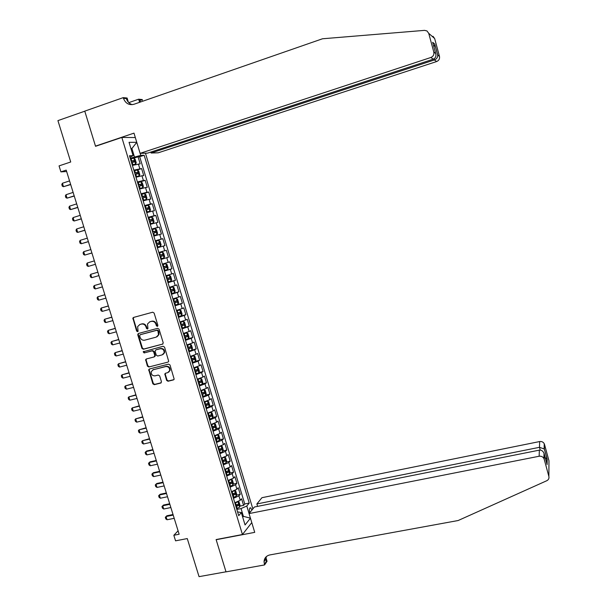 <?xml version="1.0" encoding="UTF-8"?>
<svg xmlns="http://www.w3.org/2000/svg" width="607" height="607" viewBox="0 0 607 607"><rect width="100%" height="100%" fill="white"/><g stroke="black" fill="none" stroke-linecap="round" stroke-linejoin="round"><path stroke-width="0.91" d="M157.388 326.369L157.888 325.36L154.125 313.068L152.706 312.203L133.555 317.438L132.872 318.068L136.613 331.073L137.599 331.68L138.077 331.225L137.652 326.574L139.86 324.51L141.446 324.077C143.578 323.743 145.088 324.669 145.976 326.847L146.469 328.433L147.455 329.032L147.949 328.562L147.493 323.986L149.747 321.839L151.348 321.399C153.488 321.065 155.005 321.991 155.9 324.176L156.386 325.762L157.388 326.369M251.988 509.979L250.547 507.778C249.378 507.93 249.12 509.569 249.773 512.718M166.606 380.384L168.018 381.257L173.42 379.914L174.163 379.147L170.013 364.989L168.587 364.117L149.428 368.988L148.715 369.686L152.858 383.806L154.261 384.679L160.726 383.07L161.439 381.666L159.671 375.915L158.26 375.043L155.051 375.854C152.319 375.885 151.052 374.473 151.257 371.636L153.176 369.762L165.787 366.56C168.48 366.491 169.763 367.865 169.641 370.672L167.661 372.683L165.552 373.206L164.816 373.95L166.606 380.384L167.069 380.096L168.48 380.968L173.921 379.618M121.832 137.44L95.549 146.302L84.783 111.195L57.923 120.618L70.723 161.986L59.054 165.893L60.912 171.872L66.209 170.119L179.141 534.236L173.837 535.275L175.56 540.837L187.267 538.568L199.05 576.65L226.001 571.809L216.107 539.555L242.443 534.517L121.832 137.44L135.323 137.546M162.509 344.245L163.222 342.811L159.064 329.199L157.638 328.334L138.487 333.455L137.781 334.889L141.947 348.388L143.351 349.253L162.911 344.032M164.55 347.128L168.708 361.362L167.972 362.113L148.821 367L147.41 366.127L145.634 359.64L146.34 358.965L154.079 356.962L154.793 355.543L153.617 351.711L152.198 350.838L144.147 352.94L143.161 351.81L163.124 346.256L164.55 347.128M239.841 506.124L243.574 505.373L241.571 498.764L240.258 500.282L238.915 495.858L233.452 498.332M236.48 495.13L240.235 494.356L238.232 487.732L236.905 489.212L235.562 484.773L230.076 487.209M233.103 484.105L236.897 483.316L234.886 476.677L233.543 478.111L232.193 473.657L226.692 476.063M229.727 473.065L233.543 472.254L231.533 465.599L230.167 466.98L228.816 462.526L223.3 464.894M226.343 461.995L230.19 461.161L228.171 454.491L226.79 455.834L225.44 451.365L219.901 453.702M222.944 450.902L226.821 450.045L224.795 443.368L223.406 444.658L222.048 440.174L216.494 442.48M219.537 439.787L223.452 438.907L221.418 432.207L220.015 433.451L218.657 428.967L213.08 431.236M216.122 428.641L220.068 427.738L218.034 421.03L216.616 422.229L215.25 417.73L209.665 419.961M212.7 417.479L216.684 416.554L214.643 409.824L213.201 410.977L211.835 406.47L206.236 408.663M209.271 406.288L213.285 405.332L211.244 398.594L209.787 399.702L208.421 395.18L202.799 397.342M205.826 395.074L209.885 394.095L207.837 387.342L206.365 388.397L204.991 383.867L199.354 385.991M202.381 383.829L206.471 382.827L204.422 376.059L202.935 377.068L201.562 372.531L195.902 374.618M198.921 372.569L203.057 371.537L201 364.754L199.491 365.718L198.117 361.165L192.434 363.221M195.446 361.279L199.627 360.224L197.571 353.418L196.046 354.336L194.665 349.776L188.967 351.794M188.777 351.157L196.19 348.881L194.126 342.06L192.594 342.932L191.205 338.357L185.492 340.345M188.216 338.698L192.753 337.515L190.681 330.678L189.126 331.498L187.745 326.923L182.009 328.865M184.05 327.514L189.301 326.118L187.229 319.274L185.659 320.041L184.27 315.45L178.519 317.362M178.716 316.626L185.848 314.699L183.769 307.84L182.176 308.561L180.787 303.955L175.013 305.829M174.862 305.313L182.381 303.257L180.294 296.375L178.693 297.051L177.297 292.437L171.508 294.274M171.386 293.879L178.906 291.785L176.819 284.888L175.195 285.51L173.799 280.889L167.995 282.687M167.911 282.407L175.431 280.29L173.336 273.378L171.698 273.954L170.294 269.318L164.467 271.079M164.421 270.919L171.94 268.764L169.839 261.837L168.185 262.361L166.781 257.717L160.938 259.447M160.923 259.401L168.442 257.216L166.341 250.274L158.822 252.482M158.814 252.451L164.664 250.744L163.26 246.093L164.937 245.638L162.828 238.68L155.316 240.918M155.271 240.767L161.143 239.105L159.724 234.439L161.424 234.036L159.315 227.064L151.796 229.332M151.712 229.067L157.608 227.435L156.189 222.761L157.903 222.405L155.787 215.417L148.275 217.723M148.154 217.329L154.064 215.743L152.645 211.054L154.375 210.75L152.251 203.747L144.739 206.084M144.58 205.568L150.513 204.02L149.087 199.324L150.84 199.073L148.715 192.047L141.264 194.399M141.006 193.785L146.955 192.275L145.528 187.563L147.296 187.358L145.164 180.325L139.815 182.032M137.417 181.971L143.389 180.491L141.955 175.78L143.738 175.628L141.606 168.571L133.821 170.127M137.023 170.059L141.606 168.571M251.776 522.612L242.443 534.517M252.853 508.916L145.445 153.192M243.574 505.373L244.758 503.969L249.242 503.066L144.17 155.255L140.741 155.377L130.217 158.252M249.242 503.066L246.783 506.01L249.075 513.583L539.137 456.244L539.365 450.136L254.394 507.012L249.052 513.605L254.728 532.354L216.16 539.722L226.016 571.862L264.576 564.935L267.05 561.278L265.798 557.15M250.441 518.196L245.061 524.956L241.313 512.589L238.718 515.692L129.466 155.771L133.085 155.642L129.048 142.334L136.757 142.311M140.126 153.351L140.741 155.377M244.758 503.969L139.686 156.727L138.039 156.788L140.179 163.86L132.379 165.377M143.389 180.491L145.164 180.325M146.955 192.275L148.715 192.047M150.513 204.02L152.251 203.747M154.064 215.743L155.787 215.417M157.608 227.435L159.315 227.064M161.143 239.105L162.828 238.68M164.664 250.744L166.341 250.274M168.442 257.216L166.781 257.717M171.94 268.764L170.294 269.318M175.431 280.29L173.799 280.889M178.906 291.785L177.297 292.437M182.381 303.257L180.787 303.955M185.848 314.699L184.27 315.45M189.301 326.118L187.745 326.923M192.753 337.515L191.205 338.357M196.19 348.881L194.665 349.776M199.627 360.224L198.117 361.165M203.057 371.537L201.562 372.531M206.471 382.827L204.991 383.867M209.885 394.095L208.421 395.18M213.285 405.332L211.835 406.47M216.684 416.554L215.25 417.73M220.068 427.738L218.657 428.967M223.452 438.907L222.048 440.174M226.821 450.045L225.44 451.365M230.19 461.161L228.816 462.526M233.543 472.254L232.193 473.657M236.897 483.316L235.562 484.773M240.235 494.356L238.915 495.858M242.504 516.527L243.399 516.345L241.04 508.583L236.821 509.432M134.435 156.864L131.909 148.525L130.93 148.548M131.021 148.821L131.909 148.525L136.765 142.334M129.928 157.289L133.085 155.642M178.086 530.829L173.837 535.275M60.912 171.872L66.641 171.515M242.709 517.194L243.399 516.345L250.433 518.166M237.565 511.868L241.313 512.589M132.265 164.998L135.604 164.095L136.249 162.858L135.171 159.315L133.813 158.177L138.039 156.788M139.686 156.727L144.17 155.255M141.955 175.78L135.983 177.236M145.528 187.563L139.572 189.058M149.087 199.324L143.153 200.856M152.645 211.054L146.727 212.632M156.189 222.761L150.293 224.37M159.724 234.439L153.844 236.093M163.26 246.093L157.395 247.777M162.35 264.098L168.185 262.361M165.878 275.73L171.698 273.954M169.399 287.323L175.195 285.51M172.912 298.902L178.693 297.051M176.417 310.443L182.176 308.561M179.915 321.968L185.659 320.041M183.405 333.455L189.126 331.498M186.888 344.928L192.594 342.932M190.355 356.37L196.046 354.336M193.823 367.781L199.491 365.718M197.283 379.17L202.935 377.068M200.727 390.536L206.365 388.397M204.172 401.872L209.787 399.702M207.602 413.185L213.201 410.977M211.031 424.475L216.616 422.229M214.453 435.735L220.015 433.451M217.86 446.972L223.406 444.658M221.267 458.179L226.79 455.834M224.658 469.363L230.167 466.98M228.05 480.524L233.543 478.111M231.616 491.617L236.905 489.212M234.803 502.771L240.258 500.282M241.04 508.583L246.783 506.01M157.721 326.171L156.872 325.542L156.386 323.956C155.491 321.771 153.973 320.845 151.833 321.186L151.348 321.399M149.512 321.907L151.833 321.186M139.648 324.578L141.947 323.857C144.071 323.523 145.581 324.449 146.469 326.619L146.955 328.205L147.789 328.835M133.715 317.393L133.358 318.66L137.106 330.845L137.933 331.475M138.601 333.425L138.282 334.654L142.433 348.137L143.844 349.002L162.934 344.01M157.949 330.876L156.955 330.269L140.141 334.753L139.648 335.754L140.164 337.416C141.052 339.586 142.554 340.504 144.678 340.186L156.174 337.143L158.48 334.874L157.949 330.876L158.427 330.64L156.955 330.269M140.414 334.624L157.433 330.033M157.016 336.786L158.951 334.639L158.943 332.31L158.465 332.545M158.427 330.64L158.943 332.31M167.972 362.113L148.821 367M146.386 358.949L146.128 360.11L147.896 365.862L149.299 366.727M154.557 356.704L155.271 355.285L154.095 351.453L152.683 350.588L144.147 352.94M143.791 351.301L144.633 352.682M162.152 354.883L164.11 352.925C164.285 350.072 163.002 348.676 160.271 348.737L155.817 349.898L155.104 351.324L156.28 355.163L157.699 356.028L162.152 354.883M163.01 354.496L164.573 352.667C164.747 349.822 163.473 348.426 160.741 348.486L160.271 348.737M155.885 349.86L160.741 348.486M165.536 373.214L165.301 374.337L167.069 380.096M168.617 372.22L170.097 370.391C170.226 367.592 168.943 366.218 166.25 366.287L165.787 366.56M152.759 369.906L166.25 366.287M149.451 368.988L149.208 370.118L153.336 383.51L154.739 384.383L161.227 382.774M133.813 158.177L130.422 158.92M135.604 164.095L132.22 164.854M131.537 162.6L134.42 161.91L134.064 160.483L131.104 161.174M131.15 161.325L132.554 160.976L133.274 161.849M69.555 180.909L62.43 183.246L63.5 186.69L70.624 184.361M62.43 183.246L61.8 184.498L62.339 186.22L63.5 186.69L70.693 184.574M150.824 152.069L151.105 153.017L158.245 152.805L436.668 61.535L434.392 59.949L434.081 58.803M151.105 153.017L434.392 59.949C436.509 59.091 437.632 57.582 437.753 55.427L434.771 44.425L433.952 47.035M95.489 146.12L133.988 133.13L140.096 153.351L430.864 57.49C433.254 56.436 434.233 54.622 433.8 52.05L428.724 33.324L427.002 30.957L424.551 30.365L322.507 38.772L133.904 104.29C128.995 105.413 125.512 103.418 123.449 98.311L123.244 97.628L84.76 111.134L95.489 146.12L96.111 146.112M433.8 52.05L435.697 53.492L432.662 42.3L434.726 44.023L437.708 55.017L439.476 56.368L434.658 38.552L428.724 33.324M128.783 102.629L138.646 99.191L142.235 99.556L142.425 100.208L139.724 99.935L140.361 102.044M123.244 97.628L127.106 98.015L128.365 102.188M140.096 153.351L147.63 153.123L433.277 59.175L430.864 57.49M139.587 102.317L138.646 99.191M433.011 36.299L434.658 38.552M439.476 56.368C439.878 58.811 438.944 60.533 436.668 61.535M132.243 104.662C129.367 103.736 127.409 101.71 126.37 98.6L123.449 98.311M140.604 101.961L139.724 99.935M435.697 53.492C436.372 56.216 435.568 58.113 433.277 59.175M432.662 42.3L432.874 43.067M434.726 44.023L434.771 44.425M437.708 55.017L437.753 55.427M257.596 506.375L256.867 503.962L261.936 497.694L539.684 441.547C541.702 441.281 543.219 441.995 544.244 443.694L544.411 449.036L547.165 459.188L547.104 464.605L544.304 454.286L544.198 459.241L548.872 476.465C549.252 478.362 548.561 479.78 546.801 480.714L458.126 520.533L269.819 554.935C266.268 555.8 264.333 558.061 264.03 561.71L264.576 564.935M544.509 444.392L548.963 460.834L548.872 476.465M256.867 503.962L539.471 447.313L539.684 441.547M265.176 557.962L265.608 559.396M544.198 459.241L543.918 458.505C542.848 456.722 541.254 455.971 539.137 456.244M266.359 556.596L265.904 558.964L266.261 561.551L264.394 564.305M544.411 449.036L539.471 447.313L540.222 450.083M547.165 459.188L545.215 457.648M547.104 464.605L546.877 463.778M544.304 454.286L544.031 453.33C542.931 450.948 541.376 449.878 539.365 450.136M135.854 176.827L139.193 175.916L139.822 174.657L138.745 171.121L137.402 170.006L134.018 170.779M139.193 175.916L135.816 176.698M135.133 174.452L138.009 173.746L137.66 172.32L134.701 173.025M134.746 173.162L136.158 172.805L136.863 173.685M73.121 192.411L65.996 194.718L67.058 198.155L74.191 195.856M65.996 194.718L65.366 195.955L65.897 197.67L67.058 198.155L74.251 196.046M139.435 188.625L142.766 187.707L143.389 186.417L142.319 182.889L140.976 181.812L137.614 182.608M142.766 187.707L139.405 188.519M138.722 186.273L141.583 185.552L141.249 184.133L138.297 184.854M138.328 184.968L139.747 184.611L140.445 185.499M76.679 203.884L69.555 206.16L70.617 209.59L77.749 207.321M69.555 206.16L68.917 207.382L69.456 209.096L70.617 209.59L77.795 207.488M143.009 200.401L146.333 199.468L146.947 198.155L145.877 194.642L144.549 193.595L141.196 194.415M146.333 199.468L142.986 200.31M142.304 198.072L145.156 197.328L144.823 195.909L141.879 196.653M141.909 196.751L143.328 196.38L144.011 197.29M80.23 215.333L73.106 217.579L74.168 221.001L81.3 218.77M73.106 217.579L72.468 218.786L72.999 220.493L74.168 221.001L81.338 218.899M146.575 212.139L149.906 211.175L150.49 209.87L149.428 206.357L148.116 205.341L144.77 206.19M149.891 211.206L146.553 212.071M145.877 209.84L148.723 209.081L148.396 207.67L145.452 208.429M145.475 208.505L146.902 208.133L147.577 209.051M83.774 226.76L76.649 228.976L77.704 232.39L84.836 230.182M76.649 228.976L76.004 230.159L76.535 231.866L77.704 232.39L84.874 230.288M150.134 223.862L153.442 222.921L154.034 221.555L152.972 218.05L151.667 217.063L148.336 217.943M153.442 222.921L150.119 223.808M149.443 221.578L152.281 220.804L151.955 219.393L149.019 220.174M149.034 220.227L150.468 219.848L151.128 220.789M87.309 238.164L80.185 240.342L81.239 243.748L88.372 241.578M80.185 240.342L79.532 241.51L80.063 243.21L81.239 243.748L88.394 241.654M153.685 235.554L156.985 234.606L157.57 233.217L156.507 229.719L155.21 228.763L151.894 229.666M156.985 234.606L153.677 235.516M153.002 233.293L155.824 232.504L155.513 231.092L152.569 231.889M152.585 231.927L154.019 231.548L154.671 232.511M90.838 249.538L83.705 251.685L84.768 255.084L91.9 252.944M83.705 251.685L83.06 252.838L83.584 254.538L84.768 255.084L91.915 252.998M160.521 246.26L157.221 247.201L160.521 246.26L161.098 244.849L160.036 241.358L158.784 240.455L155.445 241.366M156.545 244.985L159.368 244.181L159.057 242.77L156.12 243.582L157.57 243.21L158.207 244.211M158.784 240.455L160.536 246.222M94.358 260.889L87.226 263.006L88.281 266.397L95.413 264.288M87.226 263.006L86.573 264.136L87.097 265.836L88.281 266.397L95.42 264.311M160.756 258.855L164.042 257.892L164.611 256.45L163.556 252.975L162.312 252.102L158.988 253.036M160.309 255.061L161.105 254.849L161.356 256.275L160.089 256.647L162.896 255.82L162.593 254.416L160.309 255.061L159.641 252.846M162.312 252.102L164.057 257.854M97.871 272.209L90.739 274.303L91.794 277.68L98.926 275.601M91.794 277.68L90.61 277.103L90.079 275.419L90.739 274.303M164.292 270.487L167.562 269.493L168.124 268.028L167.069 264.561L165.802 263.696L162.524 264.675M165.802 263.696L162.517 264.66M163.617 268.279L166.417 267.444L166.121 266.033L163.192 266.883M166.121 266.033L164.641 266.465L164.876 267.884L163.609 268.256M101.369 283.484L94.244 285.571L95.291 288.947L102.424 286.891M95.291 288.947L94.108 288.355L93.577 286.663L94.244 285.571L101.377 283.507M167.813 282.088L171.075 281.071L171.622 279.584L170.575 276.117L169.315 275.282L166.052 276.291M169.315 275.282L166.037 276.261M167.145 279.888L169.937 279.03L169.649 277.627L166.72 278.499M168.207 278.052L168.389 279.47L167.13 279.85M104.859 294.729L97.735 296.808L98.782 300.177L105.921 298.158M98.782 300.177L97.598 299.577L97.074 297.893L97.735 296.808L104.874 294.782M171.326 293.667L174.573 292.62L175.12 291.11L174.072 287.657L172.828 286.845L169.565 287.885M172.828 286.845L169.55 287.832M170.658 291.466L173.443 290.594L173.162 289.198L170.233 290.078M171.766 289.622L171.895 291.026L170.643 291.413M108.334 305.951L101.225 308.03L102.272 311.391L109.404 309.403M102.272 311.391L101.081 310.769L100.557 309.092L101.225 308.03L108.365 306.034M174.831 305.215L178.071 304.145L178.602 302.612L177.555 299.16L176.326 298.386L173.078 299.448M176.326 298.386L173.056 299.372M174.163 303.022L176.94 302.134L176.667 300.738L173.746 301.641M175.309 301.163L175.4 302.559L174.141 302.946M111.809 317.15L104.708 319.221L105.747 322.575L112.887 320.617M105.747 322.575L104.556 321.945L104.032 320.268L104.708 319.221L111.84 317.256M178.329 316.74L181.554 315.64L182.085 314.085L181.038 310.64L179.847 309.911L176.584 310.981M179.816 309.896L176.554 310.89M177.661 314.555L180.431 313.652L180.158 312.248L177.244 313.174M178.83 312.681L178.89 314.069L177.639 314.456M115.277 328.319L108.183 330.39L109.222 333.736L116.354 331.809M109.222 333.736L108.023 333.091L107.5 331.422L108.183 330.39L115.315 328.455M181.819 328.235L185.036 327.112L185.552 325.534L184.513 322.097L183.299 321.384L180.074 322.492M183.299 321.384L180.044 322.385M181.159 326.058L183.913 325.132L183.648 323.736L180.734 324.677M182.35 324.168L182.373 325.549L181.121 325.944M118.729 339.465L111.642 341.536L112.682 344.875L119.822 342.978M112.682 344.875L111.476 344.215L110.96 342.545L111.642 341.536L118.782 339.624M185.302 339.708L188.504 338.562L189.012 336.953L187.973 333.531L186.797 332.856L183.564 333.979M186.766 332.841L183.519 333.85M184.642 337.53L187.388 336.597L187.131 335.201L184.225 336.157M185.848 335.641L185.848 336.999L184.596 337.401M122.182 350.588L115.102 352.652L116.134 355.983L123.274 354.116M116.134 355.983L114.928 355.315L114.412 353.653L115.102 352.652L122.242 350.778M191.964 349.981L192.465 348.35L191.433 344.935L190.234 344.275L187.039 345.436M190.234 344.275L186.994 345.292M188.117 348.979L190.856 348.031L190.606 346.635L187.7 347.606M189.338 347.083L189.316 348.426L188.071 348.835M125.626 361.689L118.547 363.752L119.587 367.076L126.726 365.232M119.587 367.076L118.373 366.385L117.857 364.731L118.547 363.752L125.687 361.901M192.244 362.576L195.424 361.37L195.917 359.716L194.877 356.309L193.724 355.694L190.507 356.87M193.694 355.679L190.461 356.704M191.584 360.406L194.316 359.435L194.065 358.047L191.167 359.033M192.821 358.494L192.776 359.83L191.531 360.239M129.056 372.759L121.992 374.822L123.024 378.138L130.164 376.325M123.024 378.138L121.81 377.44L121.294 375.786L121.992 374.822L129.132 373.002M195.697 373.965L198.868 372.744L199.354 371.067L198.322 367.66L197.146 367.06L193.974 368.274M197.146 367.06L193.914 368.092M195.044 371.803L197.768 370.816L197.525 369.428L194.627 370.437M196.296 369.891L196.228 371.203L194.984 371.621M132.485 383.814L125.429 385.862L126.453 389.17L133.601 387.395M126.453 389.17L125.239 388.465L124.731 386.811L125.429 385.862L132.569 384.072M199.149 385.331L202.306 384.087L202.784 382.38L201.752 378.988L200.591 378.419L197.427 379.656M200.591 378.419L197.366 379.458M198.497 383.176L201.213 382.175L200.97 380.786L198.079 381.811M199.756 381.257L199.673 382.554L198.436 382.971M135.907 394.838L128.851 396.887L129.883 400.188L137.023 398.435M129.883 400.188L128.661 399.467L128.153 397.82L128.851 396.887L135.998 395.127M202.594 396.674L205.735 395.4L206.205 393.677L205.181 390.293L204.02 389.747L200.871 391.007M204.02 389.747L200.811 390.794M201.941 394.52L204.65 393.511L204.415 392.114L201.524 393.161M203.208 392.592L203.102 393.882L201.873 394.3M139.314 405.833L132.273 407.881L133.297 411.174L140.437 409.452M133.297 411.174L132.076 410.446L131.567 408.799L132.273 407.881L139.413 406.151M206.031 407.995L209.165 406.69L209.62 404.945L208.596 401.568L207.45 401.052L204.309 402.335M207.45 401.052L204.24 402.1M205.378 405.84L208.08 404.816L207.844 403.42L204.961 404.49M206.653 403.905L206.532 405.18L205.303 405.605M142.721 416.812L135.687 418.853L136.704 422.146L143.851 420.454M136.704 422.146L135.482 421.395L134.974 419.756L135.687 418.853L142.827 417.153M209.453 419.285L212.579 417.957L213.027 416.19L212.01 412.813L210.872 412.328L207.746 413.64M210.872 412.328L207.67 413.39M208.808 417.138L211.502 416.091L211.274 414.702L208.391 415.787M210.09 415.196L209.954 416.455L208.725 416.88M146.12 427.76L139.086 429.809L140.111 433.087L147.251 431.418M140.111 433.087L138.882 432.328L138.373 430.689L139.086 429.809L146.234 428.132M212.875 430.545L215.986 429.202L216.426 427.404L215.409 424.043L214.286 423.58L211.168 424.915M214.286 423.58L213.232 423.823M212.791 423.974L211.084 424.65M212.222 428.405L214.908 427.343L214.688 425.962L211.813 427.055M213.52 426.463L213.368 427.7L212.139 428.132M149.512 438.694L142.486 440.728L143.502 444.005L150.65 442.366M143.502 444.005L142.273 443.231L141.765 441.593L142.486 440.728L149.633 439.089M216.289 441.79L219.385 440.416L219.825 438.595L218.808 435.242L217.685 434.809L214.582 436.167M217.685 434.809L216.965 434.969M216.046 435.287L214.499 435.887M215.637 439.65L218.315 438.573L218.103 437.192L215.227 438.307M216.934 437.7L216.775 438.922L215.553 439.362M152.888 449.597L146.704 450.993L145.877 451.631L146.894 454.901L154.034 453.292M146.894 454.901L145.657 454.112L145.156 452.481L145.877 451.631L153.017 450.015M219.688 453.004L222.777 451.6L223.209 449.764L222.192 446.418L221.085 446.008L217.989 447.397M221.085 446.008L220.622 446.115M219.264 446.585L217.898 447.093M219.044 450.872L221.714 449.779L221.502 448.391L218.634 449.529M220.349 448.914L220.166 450.121L218.952 450.561M156.265 460.478L150.081 461.851L149.261 462.511L150.27 465.766L157.418 464.188M150.27 465.766L149.034 464.97L148.533 463.346L149.261 462.511L156.401 460.925M223.088 464.188L226.161 462.769L226.586 460.903L225.569 457.564L224.476 457.192L221.388 458.596M222.443 457.868L221.289 458.277M222.443 462.064L225.106 460.956L224.893 459.575L222.033 460.721M223.748 460.106L223.558 461.297L222.344 461.737M159.633 471.336L153.442 472.686L152.63 473.361L153.647 476.616L160.787 475.061M153.647 476.616L152.41 475.805L151.902 474.181L152.63 473.361L159.778 471.806M226.479 475.357L229.545 473.908L229.954 472.026L228.945 468.687L227.853 468.338L224.78 469.772M225.561 469.128L224.681 469.439M225.834 473.232L228.49 472.109L228.285 470.728L225.425 471.897M227.139 471.267L226.942 472.443L225.728 472.891M162.995 482.17L156.803 483.491L155.999 484.196L157.008 487.436L164.156 485.919M157.008 487.436L155.771 486.617L155.263 484.993L155.999 484.196L163.146 482.664M231.191 479.5L228.171 480.926M228.596 480.387L228.057 480.569M232.921 484.978L231.252 479.477L232.306 479.788L233.316 483.119L232.913 485.023L229.856 486.495M229.218 484.378L231.859 483.24L231.662 481.859L228.809 483.043M230.523 482.406L230.319 483.567L229.105 484.014M166.348 492.975L160.157 494.28L159.36 495.001L160.369 498.233L167.517 496.746M160.369 498.233L159.125 497.399L158.624 495.782L159.36 495.001L166.508 493.499M234.499 490.668L231.548 492.049M234.666 490.593L235.668 490.866L236.669 494.181L236.275 496.116L233.232 497.603M232.587 495.494L235.228 494.341L235.03 492.96L232.185 494.166M233.9 493.521L233.687 494.659L232.473 495.115M169.687 503.764L163.503 505.039L162.714 505.783L163.715 509.015L170.863 507.543M163.715 509.015L162.471 508.165L161.97 506.549L162.714 505.783L169.861 504.311M237.792 501.807L234.917 503.157M238.073 501.678L239.014 501.913L240.015 505.229L239.628 507.179L236.601 508.696M235.956 506.587L238.589 505.426L238.392 504.038L235.554 505.259M237.269 504.607L237.041 505.737L235.835 506.192M173.025 514.524L166.842 515.775L166.06 516.542L167.062 519.767L174.209 518.325M167.062 519.767L165.81 518.902L165.309 517.293L166.06 516.542L173.207 515.093M139.807 168.693L138.381 163.966M156.386 323.956L155.9 324.176M150.233 321.619L149.747 321.839M146.955 328.205L146.469 328.433M146.469 326.619L145.976 326.847M141.947 323.857L141.446 324.077M140.354 324.29L139.86 324.51M137.106 330.845L136.613 331.073M133.358 318.66L132.85 318.88M156.872 325.542L156.386 325.762M143.844 349.002L143.351 349.253M142.433 348.137L141.947 348.388M138.282 334.654L137.781 334.889M140.642 334.518L140.141 334.753M147.896 365.862L147.41 366.127M146.128 360.11L145.634 360.376M155.271 355.285L154.793 355.543M154.095 351.453L153.617 351.711M152.683 350.588L152.198 350.838M156.295 349.647L155.817 349.898M165.301 374.337L164.838 374.618M153.654 369.481L153.176 369.762M161.196 382.782L160.726 383.07M154.739 384.383L154.261 384.679M153.336 383.51L152.858 383.806M149.208 370.118L148.723 370.399M173.875 379.625L173.42 379.914M168.48 380.968L168.018 381.257M135.619 164.065L133.844 158.207M131.765 160.992L131.082 158.738M132.88 164.672L132.197 162.418M132.44 160.992L133.988 160.491M139.208 175.886L137.432 170.036M135.361 172.851L134.678 170.597M136.476 176.516L135.793 174.27M136.036 172.82L137.577 172.327M142.782 187.677L141.014 181.842M138.95 184.672L138.267 182.426M140.058 188.337L139.382 186.091M139.618 184.627L141.158 184.133M146.348 199.437L144.58 193.618M142.531 196.471L141.848 194.232M143.639 200.128L142.956 197.89M143.184 196.402L144.732 195.917M149.906 211.175L148.146 205.371M146.105 208.247L145.422 206.008M147.205 211.889L146.53 209.658M146.75 208.148L148.298 207.67M153.457 222.883L151.697 217.094M149.663 219.984L148.988 217.761M150.771 223.626L150.096 221.396M150.308 219.871L151.849 219.4M157.001 234.568L155.248 228.786M153.222 231.707L152.547 229.484M154.322 235.334L153.647 233.111M153.859 231.571L155.4 231.1M156.773 243.392L156.098 241.176M157.866 247.011L157.198 244.796M157.395 243.24L158.943 242.777M161.409 258.665L160.734 256.458M160.931 254.879L162.471 254.424M161.356 256.275L162.896 255.82M167.578 269.455L165.84 263.719M163.844 266.693L163.169 264.485M164.937 270.297L164.262 268.089M164.876 267.884L166.417 267.444M171.091 281.033L169.353 275.305M167.365 278.302L166.697 276.102M168.458 281.898L167.79 279.698M168.389 279.47L169.937 279.03M174.588 292.582L172.858 286.868M170.878 289.888L170.21 287.688M171.971 293.477L171.303 291.277M171.895 291.026L173.443 290.594M178.086 304.107L176.356 298.401M174.384 301.444L173.723 299.251M175.476 305.025L174.808 302.832M175.4 302.559L176.94 302.134M181.569 315.602L179.847 309.911M177.889 312.977L177.221 310.784M178.966 316.543L178.306 314.358M178.89 314.069L180.431 313.652M185.044 327.074L183.329 321.399M181.379 324.479L180.719 322.294M182.457 328.046L181.797 325.86M182.373 325.549L183.913 325.132M188.519 338.516L186.797 332.856M184.862 335.959L184.202 333.782M185.939 339.51L185.279 337.333M185.848 336.999L187.388 336.597M191.979 349.935L190.264 344.29M188.337 347.409L187.677 345.239M189.414 350.952L188.754 348.782M189.316 348.426L190.856 348.031M195.431 361.332L193.724 355.694M191.804 358.836L191.144 356.666M192.874 362.371L192.222 360.209M192.776 359.83L194.316 359.435M198.884 372.698L197.176 367.076M195.264 370.24L194.604 368.07M196.334 373.768L195.682 371.605M196.228 371.203L197.768 370.816M202.321 384.041L200.621 378.427M198.717 381.613L198.064 379.451M199.786 385.134L199.126 382.971M199.673 382.554L201.213 382.175M205.75 395.354L204.051 389.762M202.161 392.957L201.509 390.809M203.224 396.47L202.571 394.322M203.102 393.882L204.65 393.511M209.172 406.652L207.48 401.06M205.598 404.285L204.946 402.13M206.661 407.79L206.008 405.643M206.532 405.18L208.08 404.816M212.587 417.912L210.902 412.343M209.028 415.583L208.376 413.435M210.09 419.08L209.438 416.933M209.954 416.455L211.502 416.091M216.001 429.157L214.309 423.595M212.442 426.85L211.797 424.71M213.505 430.34L212.86 428.201M213.368 427.7L214.908 427.343M219.4 440.371L217.716 434.817M215.857 438.102L215.212 435.963M216.919 441.577L216.267 439.445M216.775 438.922L218.315 438.573M222.792 451.555L221.115 446.024M219.264 449.317L218.619 447.192M220.318 452.792L219.673 450.667M220.166 450.121L221.714 449.779M226.176 462.724L224.499 457.2M222.663 460.516L222.018 458.391M223.717 463.983L223.073 461.859M223.558 461.297L225.106 460.956M229.552 473.862L227.883 468.354M226.054 471.685L225.409 469.568M227.101 475.144L226.457 473.028M226.942 472.443L228.49 472.109M229.438 482.831L228.793 480.714M230.485 486.283L229.841 484.166M230.319 483.567L231.859 483.24M236.282 496.063L234.628 490.608M232.807 493.954L232.17 491.845M233.854 497.391L233.217 495.282M233.687 494.659L235.228 494.341M239.636 507.133L237.997 501.716M236.176 505.047L235.539 502.945M237.223 508.484L236.578 506.375M237.041 505.737L238.589 505.426M249.978 507.892L250.547 507.778M133.381 317.848L132.872 318.068M138.29 333.873L137.797 334.108M158.951 334.639L158.48 334.874M146.12 359.382L145.634 359.64M155.278 355.998L154.8 356.256M143.654 351.552L143.161 351.81M164.573 352.667L164.11 352.925M165.286 373.669L164.816 373.95M170.097 370.391L169.641 370.672M149.201 369.413L148.715 369.686M132.554 160.976L134.064 160.483M265.904 558.964L264.03 561.71M544.244 443.694L544.138 448.558M547.028 458.922L544.274 448.763M546.831 463.627L546.892 458.725M544.031 453.33L543.918 458.505M136.158 172.805L137.66 172.32M139.747 184.611L141.249 184.133M143.328 196.38L144.823 195.909M146.902 208.133L148.396 207.67M150.468 219.848L151.955 219.393M154.019 231.54L155.513 231.092M157.57 243.21L159.057 242.77M161.105 254.849L162.593 254.416M168.837 277.862L169.649 277.627M172.616 289.349L173.162 289.198M176.242 300.852L176.667 300.738"/></g></svg>
